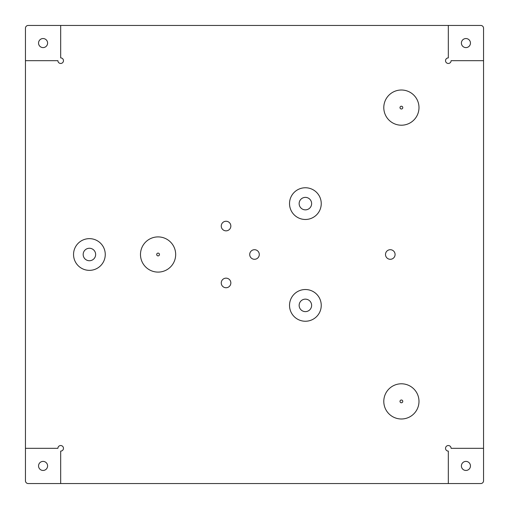 <?xml version="1.0" encoding="UTF-8"?>
<svg xmlns="http://www.w3.org/2000/svg" width="509" height="509" viewBox="0 0 509 509"><rect width="100%" height="100%" fill="white"/><g stroke="black" fill="none" stroke-linecap="round" stroke-linejoin="round"><path stroke-width="0.76" d="M465.932 38.544A4.53 4.53 0 0 0 461.402 43.068A4.53 4.53 0 0 0 465.932 47.598A4.53 4.53 0 0 0 470.456 43.068A4.53 4.53 0 0 0 465.932 38.544M43.068 38.544A4.53 4.53 0 0 0 38.544 43.068A4.53 4.53 0 0 0 43.068 47.598A4.53 4.53 0 0 0 47.598 43.068A4.53 4.53 0 0 0 43.068 38.544M43.068 461.402A4.53 4.53 0 0 0 38.544 465.932A4.53 4.53 0 0 0 43.068 470.456A4.53 4.53 0 0 0 47.598 465.932A4.53 4.53 0 0 0 43.068 461.402M465.932 461.402A4.53 4.53 0 0 0 461.402 465.932A4.53 4.53 0 0 0 465.932 470.456A4.53 4.53 0 0 0 470.456 465.932A4.53 4.53 0 0 0 465.932 461.402M448.314 25.45L448.314 57.911A2.774 2.774 0 0 0 445.534 60.686A2.774 2.774 0 0 0 448.314 63.466A2.774 2.774 0 0 0 451.089 60.686L483.55 60.686L483.55 28.224A2.774 2.774 0 0 0 480.776 25.45L28.224 25.45A2.774 2.774 0 0 0 25.45 28.224L25.45 480.776A2.774 2.774 0 0 0 28.224 483.55L480.776 483.55A2.774 2.774 0 0 0 483.55 480.776L483.55 60.686M25.45 60.686L57.911 60.686A2.774 2.774 0 0 0 60.686 63.466A2.774 2.774 0 0 0 63.466 60.686A2.774 2.774 0 0 0 60.686 57.911L60.686 25.45M401.391 383.792A17.599 17.599 0 0 0 383.792 401.391A17.599 17.599 0 0 0 401.391 418.99A17.599 17.599 0 0 0 418.99 401.391A17.599 17.599 0 0 0 401.391 383.792M401.391 402.778A1.387 1.387 0 0 1 400.004 401.391A1.387 1.387 0 0 1 401.391 400.004A1.387 1.387 0 0 1 402.778 401.391A1.387 1.387 0 0 1 401.391 402.778M158.083 236.901A17.599 17.599 0 0 0 140.484 254.5A17.599 17.599 0 0 0 158.083 272.099A17.599 17.599 0 0 0 175.675 254.5A17.599 17.599 0 0 0 158.083 236.901M158.083 255.887A1.387 1.387 0 0 1 156.696 254.5A1.387 1.387 0 0 1 158.083 253.113A1.387 1.387 0 0 1 159.47 254.5A1.387 1.387 0 0 1 158.083 255.887M401.391 90.01A17.599 17.599 0 0 0 383.792 107.609A17.599 17.599 0 0 0 401.391 125.208A17.599 17.599 0 0 0 418.99 107.609A17.599 17.599 0 0 0 401.391 90.01M401.391 108.996A1.387 1.387 0 0 1 400.004 107.609A1.387 1.387 0 0 1 401.391 106.222A1.387 1.387 0 0 1 402.778 107.609A1.387 1.387 0 0 1 401.391 108.996M89.406 238.645A15.855 15.855 0 0 0 73.55 254.5A15.855 15.855 0 0 0 89.406 270.355A15.855 15.855 0 0 0 105.261 254.5A15.855 15.855 0 0 0 89.406 238.645M89.406 248.265A6.235 6.235 0 0 0 83.171 254.5A6.235 6.235 0 0 0 89.406 260.735A6.235 6.235 0 0 0 95.641 254.5A6.235 6.235 0 0 0 89.406 248.265M305.381 289.526A15.855 15.855 0 0 0 289.526 305.381A15.855 15.855 0 0 0 305.381 321.243A15.855 15.855 0 0 0 321.243 305.381A15.855 15.855 0 0 0 305.381 289.526M305.381 299.146A6.235 6.235 0 0 0 299.146 305.381A6.235 6.235 0 0 0 305.381 311.623A6.235 6.235 0 0 0 311.623 305.381A6.235 6.235 0 0 0 305.381 299.146M305.381 187.757A15.855 15.855 0 0 0 289.526 203.619A15.855 15.855 0 0 0 305.381 219.474A15.855 15.855 0 0 0 321.243 203.619A15.855 15.855 0 0 0 305.381 187.757M305.381 197.377A6.235 6.235 0 0 0 299.146 203.619A6.235 6.235 0 0 0 305.381 209.854A6.235 6.235 0 0 0 311.623 203.619A6.235 6.235 0 0 0 305.381 197.377M390.295 249.709A4.791 4.791 0 0 0 385.498 254.5A4.791 4.791 0 0 0 390.295 259.291A4.791 4.791 0 0 0 395.086 254.5A4.791 4.791 0 0 0 390.295 249.709M254.5 249.709A4.791 4.791 0 0 0 249.709 254.5A4.791 4.791 0 0 0 254.5 259.291A4.791 4.791 0 0 0 259.291 254.5A4.791 4.791 0 0 0 254.5 249.709M226.053 278.156A4.791 4.791 0 0 0 221.256 282.947A4.791 4.791 0 0 0 226.053 287.744A4.791 4.791 0 0 0 230.844 282.947A4.791 4.791 0 0 0 226.053 278.156M226.053 221.256A4.791 4.791 0 0 0 221.256 226.053A4.791 4.791 0 0 0 226.053 230.844A4.791 4.791 0 0 0 230.844 226.053A4.791 4.791 0 0 0 226.053 221.256M60.686 483.55L60.686 451.089A2.774 2.774 0 0 0 63.466 448.314A2.774 2.774 0 0 0 60.686 445.534A2.774 2.774 0 0 0 57.911 448.314L25.45 448.314M483.55 448.314L451.089 448.314A2.774 2.774 0 0 0 448.314 445.534A2.774 2.774 0 0 0 445.534 448.314A2.774 2.774 0 0 0 448.314 451.089L448.314 483.55"/></g></svg>
